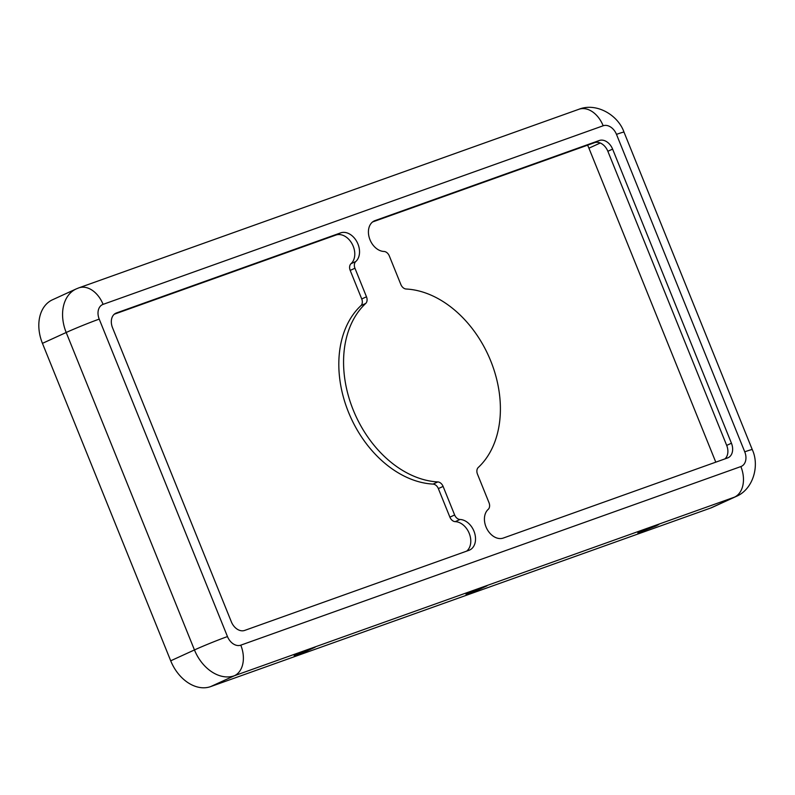 <?xml version="1.0" encoding="UTF-8"?>
<svg xmlns="http://www.w3.org/2000/svg" width="795" height="795" viewBox="0 0 795 795"><rect width="100%" height="100%" fill="white"/><g stroke="black" fill="none" stroke-linecap="round" stroke-linejoin="round"><path stroke-width="1.19" d="M616.483 134.375A12.601 9.113 -114.6 0 0 603.176 125.769L103.092 304.366A12.601 9.113 65.4 0 0 99.216 319.113A25.201 1.083 158 0 0 66.194 332.489A37.802 27.328 65.4 0 1 76.25 288.913L52.5 299.775A37.802 27.328 65.4 0 0 42.443 343.351L170.706 660.804A37.802 27.328 -114.6 0 0 210.625 686.612L710.71 508.015A37.802 27.328 65.4 0 0 712.29 507.369L736.041 496.507C753.143 489.541 759.831 465.741 752.279 449.632L624.015 132.169A25.201 1.083 -22 0 0 616.483 134.375L744.746 451.828A25.201 1.083 -22 0 1 752.279 449.632M656.084 525.932L658.866 524.452L648.173 528.248L637.838 532.948L656.084 525.932M503.295 538.056A16.377 11.836 -114.6 0 1 486.967 528.963A16.377 11.836 -114.6 0 1 488.17 509.416A6.3 4.551 65.4 0 0 489.014 502.708L477.477 474.148A6.3 4.551 -114.6 0 1 478.252 467.49A100.796 72.862 -114.6 0 0 490.724 360.92A100.796 72.862 -114.6 0 0 406.146 289.012A6.3 4.551 65.4 0 1 400.859 284.511L389.321 255.96A6.3 4.551 -114.6 0 0 383.945 251.458A16.377 11.836 65.4 0 1 369.387 238.083A16.377 11.836 65.4 0 1 374.356 220.881A16.377 11.836 65.4 0 1 375.031 220.603L599.301 140.506A12.601 9.113 65.4 0 1 612.607 149.112L731.44 443.222A12.601 9.113 -114.6 0 1 728.081 457.751A12.601 9.113 -114.6 0 1 727.554 457.96L503.295 538.056M231.355 621.829A12.601 9.113 65.4 0 0 244.661 630.425L468.921 550.329A16.377 11.836 65.4 0 0 469.607 550.051A16.377 11.836 65.4 0 0 474.565 532.859A16.377 11.836 65.4 0 0 460.007 519.473A6.3 4.551 -114.6 0 1 454.641 514.981L443.103 486.421A6.3 4.551 65.4 0 0 437.816 481.929A100.796 72.862 65.4 0 1 353.238 410.021A100.796 72.862 65.4 0 1 365.71 303.452A6.3 4.551 -114.6 0 0 366.485 296.793L354.948 268.233A6.3 4.551 65.4 0 1 355.782 261.515A16.377 11.836 -114.6 0 0 356.995 241.968A16.377 11.836 -114.6 0 0 340.667 232.875L116.398 312.972A12.601 9.113 -114.6 0 0 115.871 313.19A12.601 9.113 -114.6 0 0 112.522 327.709L231.355 621.829M466.605 551.164A16.377 11.836 65.4 0 0 469.358 533.703A16.377 11.836 65.4 0 0 455.257 521.649A6.3 4.551 -114.6 0 1 449.891 517.148L438.353 488.597A6.3 4.551 65.4 0 0 433.066 484.095L437.816 481.929M724.911 458.904A12.601 9.113 -114.6 0 0 726.69 445.399L607.857 151.279A12.601 9.113 65.4 0 0 594.551 142.683L372.607 221.944M114.291 314.204L335.917 235.052A16.377 11.836 -114.6 0 1 352.245 244.145A16.377 11.836 -114.6 0 1 351.032 263.692A6.3 4.551 65.4 0 0 350.197 270.409L361.735 298.96A6.3 4.551 -114.6 0 1 360.96 305.618A100.796 72.862 65.4 0 0 348.488 412.188A100.796 72.862 65.4 0 0 433.066 484.095M296.923 654.206L315.168 647.2L304.833 651.9L294.14 655.696L296.923 654.206M587.575 145.177A30.24 21.863 -114.6 0 1 588.926 148.178L715.788 462.163M468.772 592.832L487.017 585.826L476.692 590.526L465.989 594.322L468.772 592.832M99.216 319.113L227.469 636.566A25.201 1.083 158 0 0 194.457 649.942L66.194 332.489L42.443 343.351M103.092 304.366A25.201 17.381 -109.7 0 0 78.785 287.879L578.869 109.283C596.339 102.237 618.113 115.037 624.015 132.169M744.746 451.828A12.601 9.113 65.4 0 1 740.87 466.566L240.786 645.162A12.601 9.113 -114.6 0 1 227.469 636.566M438.353 488.597L443.103 486.421M607.857 151.279L612.607 149.112M726.69 445.399L731.44 443.222M740.87 466.566A25.201 17.381 70.3 0 1 734.461 497.153A37.802 27.328 65.4 0 0 736.041 496.507M240.786 645.162A25.201 17.381 70.3 0 1 234.376 675.75L734.461 497.153L710.71 508.015M360.96 305.618L365.71 303.452M361.735 298.96L366.485 296.793M449.891 517.148L454.641 514.981M351.032 263.692L355.782 261.515M350.197 270.409L354.948 268.233M210.625 686.612L234.376 675.75A37.802 27.328 -114.6 0 1 194.457 649.942L170.706 660.804M455.257 521.649L460.007 519.473M603.176 125.769A25.201 17.381 -109.7 0 0 578.869 109.283M373.7 221.219L375.031 220.603M600.255 143.001L588.926 148.178M594.551 142.683L599.301 140.506M115.374 313.449L116.398 312.972M335.917 235.052L340.667 232.875M76.25 288.913L78.785 287.879"/></g></svg>
